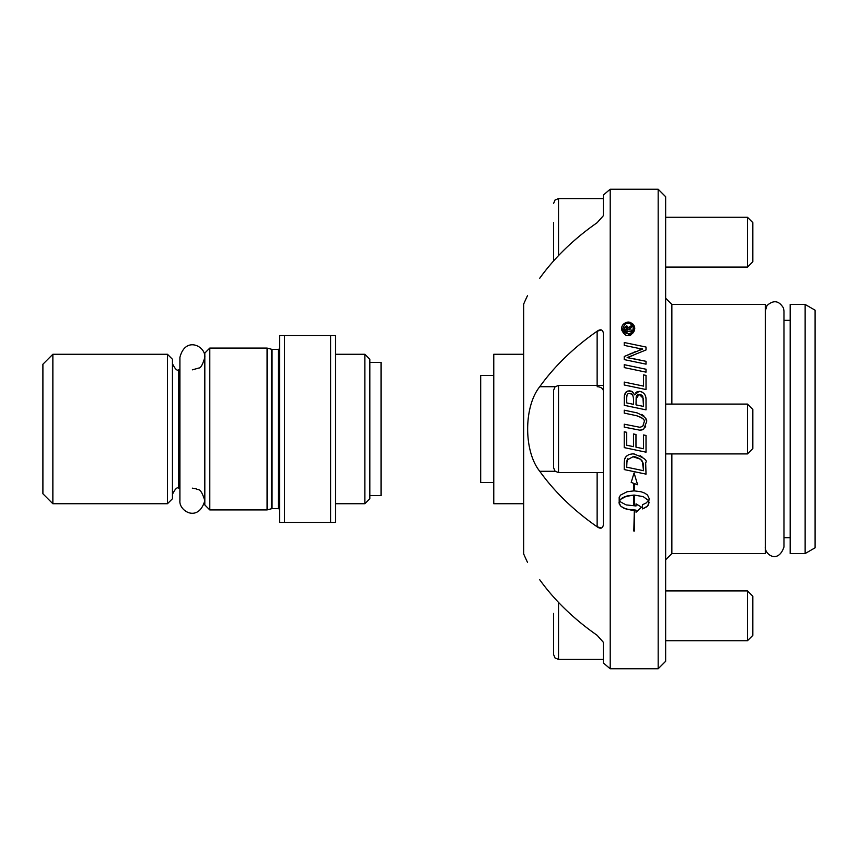 <?xml version="1.0" encoding="UTF-8"?>
<svg xmlns="http://www.w3.org/2000/svg" width="858" height="858" viewBox="0 0 858 858"><rect width="100%" height="100%" fill="white"/><g stroke="black" fill="none" stroke-linecap="round" stroke-linejoin="round"><path stroke-width="1.29" d="M624.227 413.116L624.227 410.188L637.011 412.859C644.723 416.291 647.844 419.455 646.385 422.329L643.779 429L640.057 430.223L624.227 427.134L624.227 424.206L640.089 427.327L642.899 425.954L643.972 422.479C645.613 420.27 643.028 417.985 636.218 415.615L624.227 413.116M658.172 189.243L658.172 668.757L610.21 668.757L610.21 189.243L658.172 189.243L665.647 196.718L665.647 661.282L658.172 668.757M624.227 462.998L624.57 459.395L626.211 456.338L629.161 454.44L633.129 453.796C643.575 457.325 647.747 460.285 645.666 462.687L646.02 474.131L624.227 469.573L624.227 462.998M637.011 348.026L624.227 345.366L624.227 342.524L646.02 347.04L646.02 349.967L627.144 357.604L646.02 361.315L646.02 364.157L624.227 359.599L624.227 356.51L642.717 349.034L637.011 348.026L642.717 349.034M646.02 435.467L646.02 452.166L624.227 447.619L624.227 431.789L626.694 432.303L626.694 445.227L633.494 446.653L633.494 433.976L635.971 434.491L635.971 447.168L643.543 448.745L643.543 434.952L646.02 435.467M633.815 531.016L634.319 510.553L633.815 531.016M646.02 399.056L646.02 409.856L624.227 405.308L624.367 395.517L626.404 391.731L629.407 390.819L631.499 391.216L634.652 394.852L639.124 391.312C643.521 391.988 645.817 394.562 646.02 399.056M648.53 500.514L643.232 496.643L634.319 495.077L633.815 505.705L633.815 495.077L626.908 495.988L620.42 499.431L619.615 500.514L620.913 502.155L626.19 504.912L636.035 505.963L636.035 503.85L641.452 507.142L636.035 512.258L636.035 510.145L626.19 509.094L620.913 506.349L619.208 503.925L619.176 497.286L620.602 495.055L627.069 491.752L633.815 490.894L633.815 483.365L631.188 482.411L634.073 472.951L637.612 484.749L634.319 483.547L634.319 490.894L641.076 491.752L644.819 493.157L647.533 495.055L649.141 498.455L648.358 505.062L646.063 507.228L642.513 508.912L642.513 504.729L646.063 503.045L648.53 500.514L643.232 496.643L634.319 495.077L634.319 505.705M646.02 369.24L646.02 372.147L624.227 367.589L624.227 364.682L646.02 369.24L624.227 364.682M621.76 330.03L621.61 328.582C621.707 325.118 623.895 322.93 628.174 322.018C632.507 322.973 634.705 325.161 634.748 328.582C634.309 332.443 632.121 334.641 628.174 335.167C625.804 336.239 623.616 334.052 621.61 328.582C621.911 324.935 624.098 322.737 628.174 322.018M624.227 382.078L643.543 386.111L643.543 374.882L646.02 375.396L646.02 389.543L624.227 384.985L624.227 382.078L643.543 386.111M632.732 358.558L646.02 361.315M627.144 357.604L629.611 357.968M633.429 355.244L629.558 356.789M624.227 342.524L646.02 347.04M638.695 350.311L640.658 349.656M633.612 352.391L635.499 351.598M624.227 356.51L632.4 352.928M643.543 467.256L643.114 463.095L640.551 459.245C636.046 456.896 633.526 456.059 632.99 456.756L627.048 460.038L626.694 467.181L643.543 470.71L642.331 461.154L640.551 459.245L632.99 456.756M627.82 458.622L626.694 463.331M633.129 453.796L634.137 453.828M640.143 455.609L642.631 457.443M624.57 459.395L625.246 457.657M626.201 456.338L629.161 454.44M646.02 474.131L624.227 469.573M646.02 452.166L624.227 447.619M634.319 510.553L634.319 531.016M639.124 391.312L640.862 391.57M641.452 391.784L642.213 392.16M645.752 396.836L645.956 397.994M635.735 392.825L636.979 391.827M637.408 391.623L638.009 391.441M624.227 398.337L624.227 397.501M628.249 390.937L632.571 391.816L634.652 394.852M624.367 395.517L625.3 392.91M625.493 392.632L626.233 391.859M627.241 391.259L627.831 391.044M633.032 395.946L632.185 394.551M631.681 394.122L629.568 393.543C627.584 393.211 626.63 394.712 626.694 398.048L626.694 402.906L633.547 404.354L633.547 399.699C633.311 395.195 631.981 393.136 629.568 393.543M627.037 395.13L626.694 397.844M636.186 396.868L636.014 404.869L643.543 406.435L642.846 396.643M640.143 394.412L637.591 394.626L636.379 396.096M642.17 395.635L640.905 394.701M643.543 401.287L643.414 398.53L639.146 394.294L636.014 399.077M636.014 404.869L643.543 406.435M626.694 402.906L633.547 404.354M636.035 510.145L630.941 510.049L624.131 508.333L620.913 506.349L618.993 502.649M649.141 502.649L647.382 506.199L642.513 508.912M637.612 484.749L634.319 483.547L634.319 490.894M633.815 483.365L631.188 482.411M640.175 508.515L636.035 512.258M636.035 503.85L637.73 505.019M640.325 506.552L641.452 507.142M633.815 495.077L624.903 496.643L621.61 498.38L619.615 500.514M645.666 426.394L645.377 427.016M642.138 429.89L640.057 430.223M624.227 410.188L637.194 412.902M641.773 414.425L644.058 416.141M645.945 419.337L646.171 420.195M643.972 422.479C645.334 419.873 642.749 417.578 636.218 415.615M624.227 424.206L640.089 427.327L642.588 426.308M642.663 426.244L643.661 424.538M628.828 322.05L630.887 322.608M632.603 323.713L633.815 325.214M634.212 326.008L634.748 328.582C632.239 334.427 630.04 336.615 628.174 335.167M623.627 333.376L621.814 330.244M629.214 323.402L628.185 323.294C626.061 322.576 624.302 324.335 622.897 328.582L628.185 333.869L629.836 333.601M630.244 333.451L631.606 332.625M632.678 331.36L633.311 327.295M622.897 328.582L623.23 330.437M623.884 331.681L626.297 333.515M628.185 333.869C631.617 333.172 633.376 331.413 633.472 328.582C633.032 325.407 631.263 323.648 628.185 323.294L626.372 323.616M625.782 323.874L624.699 324.581M633.118 326.694L632.818 326.04M643.543 374.882L646.02 375.396M631.702 330.137L631.702 331.553L624.71 331.553L624.731 327.906L626.683 325.901L628.646 327.777L631.702 325.482L631.702 327.23L628.828 329.772L631.702 330.137M630.566 327.82L629.193 328.721M629.129 328.796L628.828 329.772M624.731 327.906L625.321 326.426M625.45 326.319L627.788 326.244M628.646 327.777L629.44 326.823M630.287 326.308L631.702 325.482M627.702 328.432L627.498 327.767M627.477 327.745L626.211 327.606M626.769 327.413L625.825 330.137L627.734 330.137L626.769 327.413L625.825 329.569M665.647 404.086L747.479 404.086L747.479 453.914L665.647 453.914M747.479 453.914L752.831 448.562L752.831 409.438L747.479 404.086M665.647 590.915L747.479 590.915L747.479 640.733L665.647 640.733M747.479 640.733L752.831 635.381L752.831 596.256L747.479 590.915M665.647 217.267L747.479 217.267L747.479 267.085L665.647 267.085M747.479 267.085L752.831 261.744L752.831 222.619L747.479 217.267M671.868 453.914L671.868 553.549L765.282 553.549L765.282 304.451L671.868 304.451L665.647 298.219M558.526 255.598L558.526 198.584L603.367 198.584L603.367 195.077L603.367 215.69L597.136 222.705A301.769 213.385 180 0 0 539.746 278.228C523.627 301.126 523.627 301.126 539.746 278.228C523.627 301.126 523.627 301.126 539.746 278.228M601.555 528.045L597.136 526.791C600.461 529.118 602.53 528.528 603.367 524.999L603.367 333.001C602.584 329.493 600.503 328.893 597.136 331.209L601.544 329.955M539.746 579.772C523.627 556.874 523.627 556.874 539.746 579.772C523.627 556.874 523.627 556.874 539.746 579.772A301.769 213.385 0 0 0 597.136 635.295L603.367 642.31L603.367 662.923L603.367 659.416L558.526 659.416L558.526 602.402M597.136 472.597L597.136 526.791A301.769 213.385 180 0 1 539.746 471.278C523.627 451.297 523.627 406.703 539.746 386.722A301.769 213.385 0 0 1 597.136 331.209L597.136 385.403M527.466 562.269A311.368 311.368 0 0 1 523.659 553.914L523.659 304.086A311.368 311.368 0 0 1 527.466 295.731M553.549 222.394L553.549 261.004M553.549 613.373L553.549 654.429L555.04 657.979L558.526 659.416M553.549 450.429L553.549 390.39L553.549 467.61L555.04 471.16L558.526 472.597L558.526 385.403L603.367 385.403M790.186 429L790.186 304.451L805.136 304.451L805.136 553.549L790.186 553.549L790.186 429M805.136 553.549L815.1 547.801L815.1 310.199L805.136 304.451M523.659 429L523.659 516.184M523.659 354.268L493.768 354.268L493.768 503.732L523.659 503.732M493.768 482.496L480.684 482.496L480.684 375.504L493.768 375.504M369.841 495.634L381.049 495.634L381.049 362.366L369.841 362.366M204.815 429L204.815 504.933L209.792 509.92L209.792 348.08L204.815 353.067L204.815 429M330.609 522.415L335.585 522.415L335.585 335.585L330.609 335.585L330.609 522.415L284.524 522.415L284.524 335.585L279.547 335.585L279.547 522.415L284.524 522.415M330.609 335.585L284.524 335.585M167.449 503.732L172.426 498.745L172.426 359.255L167.449 354.268L167.449 503.732L52.864 503.732L52.864 354.268L167.449 354.268M272.061 349.324L278.292 349.324L278.292 508.676L272.061 508.676L272.061 349.324L271.418 349.238L271.418 508.762L267.085 509.92L267.085 348.08L209.792 348.08M364.854 503.732L369.841 498.745L369.841 359.255L364.854 354.268L364.854 503.732L335.585 503.732M52.864 354.268L42.9 364.232L42.9 493.768L52.864 503.732M671.868 404.086L671.868 304.451M603.367 391.13A6.231 4.408 0 0 0 597.136 386.722M539.746 471.278L555.158 471.278M539.746 386.722L555.158 386.722M179.901 488.159L178.657 488.159L178.657 369.841C177.134 371.096 175.053 369.015 172.426 363.61M671.868 553.549L665.647 559.781M610.21 189.243A311.368 311.368 0 0 0 603.367 195.077M603.367 662.923A311.368 311.368 0 0 0 610.21 668.757M558.526 198.584L555.04 200.021L553.549 203.571M558.526 472.597L603.367 472.597M558.526 385.403L555.04 386.84L553.549 390.39M790.186 320.334L783.965 320.334M790.186 537.666L783.965 537.666L783.965 545.227M783.965 311.004L783.526 308.161C779.075 300.6 773.562 299.732 767.009 305.566L765.282 310.993M765.282 547.007C764.446 554.204 778.077 564.35 783.965 547.007L783.965 310.993M192.353 488.159L196.482 488.867C197.748 490.958 200.129 485.746 204.815 500.611C198.466 522.833 178.754 511.207 179.901 500.611L179.901 357.389C185.435 335.703 205.984 346.246 204.815 357.389C202.66 364.671 200.643 368.232 198.777 368.05L192.353 369.841M179.901 369.841L178.657 369.841M178.657 488.159C177.134 486.904 175.053 488.985 172.426 494.39M272.061 508.676L271.418 508.762M271.418 349.238L267.085 348.08M267.085 509.92L209.792 509.92M364.854 354.268L335.585 354.268M278.292 349.324L279.547 348.991M278.292 508.676L279.547 509.009"/></g></svg>
